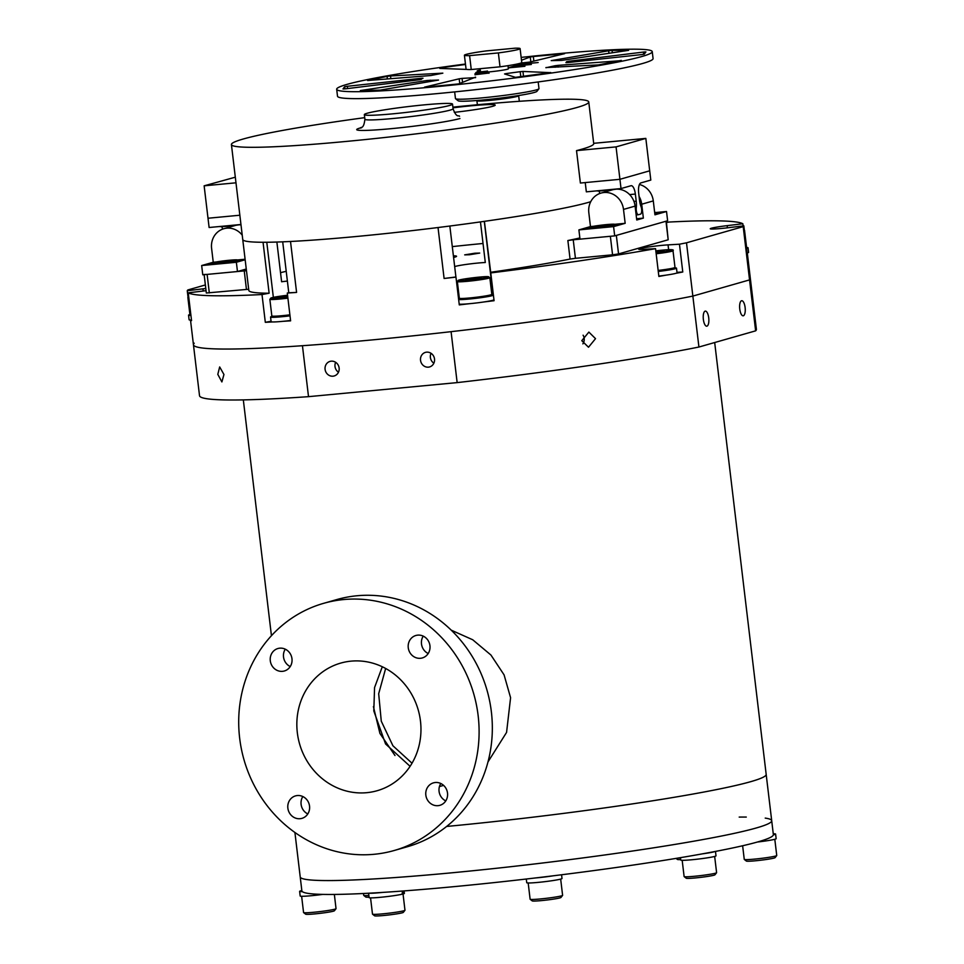 <?xml version="1.0" encoding="UTF-8"?>
<svg xmlns="http://www.w3.org/2000/svg" width="964" height="964" viewBox="0 0 964 964"><rect width="100%" height="100%" fill="white"/><g stroke="black" fill="none" stroke-linecap="round" stroke-linejoin="round"><path stroke-width="1.45" d="M474.891 253.207L464.684 254.87L469.528 254.737L479.723 253.074L474.891 253.207M453.586 257.484A30.378 1.904 -6.8 0 0 454.562 257.219A30.378 1.904 -6.8 0 0 456.55 256.291A30.378 1.904 -6.8 0 0 453.393 255.822M483.036 243.482A163.579 10.255 -6.8 0 0 452.297 246.615M286.224 271.318A163.579 10.255 -6.8 0 0 280.524 272.667M287.38 281.078A17.521 1.097 -6.8 0 0 281.608 281.753L276.873 242.036M666.449 222.527L669.076 222.045A280.416 17.569 173.2 0 1 742.846 223.756L727.145 225.648A17.521 1.097 -6.8 0 0 710.239 228.769A17.521 1.097 -6.8 0 0 721.434 228.456A17.521 1.097 -6.8 0 0 728.133 227.733L743.822 225.841A280.416 17.569 173.2 0 1 743.208 226.636L686.501 242.82A280.416 17.569 173.2 0 1 679.463 244.205L668.052 244.88A17.521 1.097 -6.8 0 0 649.158 246.917A17.521 1.097 -6.8 0 0 638.698 249.182A17.521 1.097 -6.8 0 0 644.145 249.327L655.556 248.652A280.416 17.569 173.2 0 1 490.772 272.92L484.398 221.346A179.931 11.279 -6.8 0 0 590.715 201.717A179.931 11.279 -6.8 0 1 588.341 202.416A179.931 11.279 -6.8 0 1 389.685 233.143A179.931 11.279 -6.8 0 1 242.747 239.506A179.931 11.279 -6.8 0 0 263.052 242.265L269.125 293.213L262.003 294.538A280.416 17.569 173.2 0 1 188.233 292.827L203.922 290.935A17.521 1.097 -6.8 0 0 206.055 290.67M755.631 330.845L749.558 279.897L692.851 296.081A280.416 17.569 173.2 0 1 372.622 339.87A280.416 17.569 173.2 0 1 193.451 344.751A280.416 17.569 -6.8 0 0 302.443 345.714L308.516 396.662L457.153 382.612A280.416 17.569 -6.8 0 0 698.924 347.028L755.631 330.845A280.416 17.569 -6.8 0 0 756.403 329.302L750.329 278.355A280.416 17.569 173.2 0 1 749.558 279.897L743.208 226.636M296.587 292.417L290.513 241.47A179.931 11.279 173.2 0 1 282.705 241.831L288.778 292.779L287.296 293.056A280.416 17.569 -6.8 0 0 296.587 292.417A179.931 11.279 173.2 0 1 288.778 292.779M282.789 321.337A280.416 17.569 -6.8 0 0 290.61 320.843L287.296 293.056M271.053 321.265L265.317 322.325A280.416 17.569 -6.8 0 0 272.511 321.94M265.317 322.325L262.003 294.538M190.8 320.048A280.416 17.569 -6.8 0 0 191.547 320.614L188.233 292.827M187.98 296.779L187.257 290.73A280.416 17.569 173.2 0 1 187.872 289.947L205.38 284.946M698.924 347.028L686.501 242.82M676.017 273.294A280.416 17.569 -6.8 0 0 682.777 272.005L679.463 244.205M655.556 248.652L658.87 276.451A280.416 17.569 -6.8 0 0 666.293 275.102M483.771 301.973A280.416 17.569 -6.8 0 0 494.074 300.708L490.772 272.92M455.972 277.114L455.912 276.981A179.931 11.279 173.2 0 1 444.103 278.476A280.416 17.569 -6.8 0 0 455.972 277.114L459.286 304.901A280.416 17.569 -6.8 0 0 469.625 303.684M444.103 278.476L438.03 227.528A179.931 11.279 173.2 0 0 449.839 226.034L455.912 276.981M490.471 272.294A179.931 11.279 -6.8 0 0 570.073 259.051L567.868 240.53A179.931 11.279 -6.8 0 0 579.858 237.951M364.705 117.656A179.931 11.279 -6.8 0 0 243.157 139.033A179.931 11.279 -6.8 0 0 231.42 144.552L248.82 290.453A179.931 11.279 -6.8 0 0 269.125 293.213M480.458 221.901L485.302 262.509A17.521 1.097 -6.8 0 0 467.42 264.257A17.521 1.097 -6.8 0 0 454.683 266.654M494.074 300.708L493.713 299.937A17.762 1.109 -6.8 0 1 478.759 302.672A17.762 1.109 -6.8 0 1 460.141 304.226A17.762 1.109 -6.8 0 1 459.201 304.166M743.099 225.938L742.846 223.756M743.822 225.841L747.136 253.64A280.416 17.569 -6.8 0 0 747.305 252.966M666.293 221.154L668.185 239.771L665.979 221.238L616.345 235.397L618.551 253.93L668.185 239.771M618.551 253.93L612.562 254.809L610.357 236.288L573.231 239.795L575.436 258.316L612.562 254.809M575.436 258.316L570.073 259.051M205.802 288.513A17.521 1.097 -6.8 0 0 202.946 288.839L187.257 290.73M248.676 289.26L206.332 293.008L204.151 274.68M246.447 289.417L244.241 270.884L207.115 274.403L209.321 292.923M204.127 274.475L207.115 274.403M244.241 270.884L246.471 270.739M567.868 240.53L573.231 239.795M682.777 272.005L676.993 272.342M706.937 326.157A7.579 2.747 84.6 0 0 708.757 318.144A7.579 2.747 84.6 0 0 705.335 311.107A7.579 2.747 84.6 0 0 705.142 311.143A7.579 2.747 84.6 0 0 703.334 319.168A7.579 2.747 84.6 0 0 706.757 326.194A7.579 2.747 84.6 0 0 706.937 326.157M743.34 315.782A7.579 2.747 84.6 0 0 745.148 307.757A7.579 2.747 84.6 0 0 741.726 300.732A7.579 2.747 84.6 0 0 741.545 300.756A7.579 2.747 84.6 0 0 739.725 308.781A7.579 2.747 84.6 0 0 743.148 315.806A7.579 2.747 84.6 0 0 743.34 315.782M595.523 338.653L588.871 332.086L581.786 340.678L588.51 347.233L595.523 338.653M582.883 343.871A7.579 6.929 91.3 0 0 584.184 338.388A7.579 6.929 91.3 0 0 583.1 335.195M333.002 376.189A7.579 7.049 -105.9 0 0 339.027 367.368A7.579 7.049 -105.9 0 0 330.025 361.392A7.579 7.049 -105.9 0 0 333.002 376.189M428.39 367.163A7.579 7.049 -105.9 0 0 434.415 358.355A7.579 7.049 -105.9 0 0 425.413 352.378A7.579 7.049 -105.9 0 0 428.39 367.163M223.949 374.502L219.672 366.947L217.804 374.357L221.889 381.937L223.949 374.502M194.222 343.208A280.416 17.569 -6.8 0 0 193.451 344.751L199.524 395.698A280.416 17.569 -6.8 0 0 308.516 396.662M457.153 382.612L451.08 331.664A280.416 17.569 -6.8 0 0 692.851 296.081L749.558 279.897A280.416 17.569 -6.8 0 0 750.329 278.355L747.305 252.954M431.041 353.282A7.579 7.049 -105.9 0 0 433.872 363.199M335.653 362.307A7.579 7.049 -105.9 0 0 338.484 372.212M451.911 872.794A237.421 14.882 173.2 0 1 300.214 876.927L301.865 890.82A237.421 14.882 173.2 0 0 375.671 892.833A237.421 14.882 173.2 0 0 631.697 865.274A237.421 14.882 173.2 0 0 773.357 834.595L771.706 820.701A237.421 14.882 173.2 0 1 451.911 872.794M714.686 342.533L766.175 774.393A237.421 14.882 173.2 0 1 446.645 826.449A237.421 14.882 173.2 0 0 750.691 781.684A237.421 14.882 173.2 0 0 766.175 774.393L771.706 820.701A237.421 14.882 173.2 0 1 630.046 851.381A237.421 14.882 173.2 0 1 374.02 878.939A237.421 14.882 173.2 0 1 300.214 876.927L294.912 832.462M385.648 668.474L378.683 693.731L381.274 721.168L392.914 745.762L412.014 763.223M373.405 706.576L379.912 733.411L394.999 755.535M451.2 630.143L472.709 639.759L490.941 655.038L504.076 674.86L510.583 697.707L506.57 732.411L487.989 761.922M408.254 647.736A11.688 10.869 -105.9 0 0 422.304 657.942A11.688 10.869 -105.9 0 0 429.944 645.687A11.688 10.869 -105.9 0 0 415.894 635.481A11.688 10.869 -105.9 0 0 408.254 647.736M428.197 653.52A11.688 10.869 74.1 0 1 421.497 643.964A11.688 10.869 74.1 0 1 423.232 636.132M425.835 795.107A11.688 10.869 -105.9 0 0 439.873 805.326A11.688 10.869 -105.9 0 0 447.513 793.059A11.688 10.869 -105.9 0 0 433.463 782.852A11.688 10.869 -105.9 0 0 425.835 795.107M445.766 800.891A11.688 10.869 74.1 0 1 439.066 791.336A11.688 10.869 74.1 0 1 440.813 783.503M287.862 808.157A11.688 10.869 -105.9 0 0 301.913 818.364A11.688 10.869 -105.9 0 0 309.54 806.109A11.688 10.869 -105.9 0 0 295.502 795.89A11.688 10.869 -105.9 0 0 287.862 808.157M307.805 813.929A11.688 10.869 74.1 0 1 301.105 804.374A11.688 10.869 74.1 0 1 302.841 796.541M270.294 660.774A11.688 10.869 -105.9 0 0 284.332 670.992A11.688 10.869 -105.9 0 0 291.972 658.725A11.688 10.869 -105.9 0 0 277.921 648.519A11.688 10.869 -105.9 0 0 270.294 660.774M290.224 666.558A11.688 10.869 74.1 0 1 283.524 657.002A11.688 10.869 74.1 0 1 285.272 649.17M382.298 666.775L374.562 687.537L373.803 710.926L385.564 743.955L410.098 766.32M297.334 732.736A66.359 61.708 -105.9 0 0 377.105 790.733A66.359 61.708 -105.9 0 0 420.473 721.096A66.359 61.708 -105.9 0 0 340.69 663.099A66.359 61.708 -105.9 0 0 297.334 732.736M478.144 715.649A128.525 119.5 -105.9 0 0 323.639 603.331A128.525 119.5 -105.9 0 0 239.662 738.195A128.525 119.5 -105.9 0 0 394.168 850.513A128.525 119.5 -105.9 0 0 478.144 715.649M323.639 603.331L336.87 599.548A128.525 119.5 74.1 0 1 491.375 711.878A128.525 119.5 74.1 0 1 407.398 846.729L394.168 850.513M739.195 817.086A237.421 14.882 173.2 0 1 746.281 817.062M765.223 818.099A237.421 14.882 173.2 0 1 771.706 820.701M211.899 263.377A14.484 0.904 -6.8 0 0 211.369 263.521A14.484 0.904 -6.8 0 0 210.441 264.003A14.484 0.904 -6.8 0 0 222.588 263.425A14.484 0.904 -6.8 0 0 238.253 260.979A14.484 0.904 -6.8 0 0 239.18 260.581A14.484 0.904 -6.8 0 0 237.614 260.316M246.266 269.016L237.469 271.535L202.777 274.812L201.669 265.546L236.361 262.268L245.157 259.75M237.469 271.535L236.361 262.268M201.669 265.546L213.249 262.244L211.598 248.351A18.69 17.376 -105.9 0 1 223.817 228.733A18.69 17.376 -105.9 0 1 242.229 235.168M223.817 228.733L235.397 225.419A18.69 17.376 74.1 0 1 236.108 225.239M238.879 224.829A18.69 17.376 74.1 0 1 241 224.841M213.249 262.244L216.165 261.967M237.493 259.955L245.097 259.232M589.125 227.721A14.484 0.904 -6.8 0 0 588.594 227.865A14.484 0.904 -6.8 0 0 587.666 228.348A14.484 0.904 -6.8 0 0 599.813 227.769A14.484 0.904 -6.8 0 0 615.478 225.323A14.484 0.904 -6.8 0 0 616.406 224.925A14.484 0.904 -6.8 0 0 614.839 224.66M654.845 213.984A14.484 0.904 -6.8 0 0 656.833 213.526A14.484 0.904 -6.8 0 0 657.761 213.128A14.484 0.904 -6.8 0 0 656.195 212.863M639.433 184.486A18.69 17.376 74.1 0 1 653.291 200.91L654.942 214.815L666.522 211.502L656.086 212.49M666.522 211.502L667.63 220.768L614.695 235.879L580.003 239.156L578.894 229.89L613.586 226.612L625.166 223.311L623.503 209.417A18.69 17.376 -105.9 0 0 601.03 193.077A18.69 17.376 -105.9 0 0 588.823 212.695L590.474 226.588L593.39 226.311M614.695 235.879L613.586 226.612M653.291 200.91L641.711 204.223L643.362 218.117L636.601 218.756M616.092 189.173A18.69 17.376 74.1 0 1 635.095 206.103L636.746 219.997L643.362 218.117M578.894 229.89L590.474 226.588M601.03 193.077L612.622 189.775A18.69 17.376 74.1 0 1 613.333 189.583M641.711 204.223A18.69 17.376 -105.9 0 0 639.06 196.403M614.719 224.299L625.166 223.311M454.309 112.354A37.391 2.338 -6.8 0 0 492.761 106.281A37.391 2.338 -6.8 0 0 495.183 105.209A37.391 2.338 -6.8 0 0 452.959 107.835M367.248 113.246A44.404 2.784 -6.8 0 0 364.344 114.62A44.404 2.784 -6.8 0 0 400.602 113.041A44.404 2.784 -6.8 0 0 449.622 105.462A44.404 2.784 -6.8 0 0 452.526 104.1A44.404 2.784 -6.8 0 0 416.267 105.666A44.404 2.784 -6.8 0 0 367.248 113.246M576.52 150.625L616.056 146.89L619.924 179.304L580.388 183.04L576.52 150.625A179.931 11.279 -6.8 0 0 581.991 149.155A179.931 11.279 -6.8 0 0 593.728 143.636L588.751 101.943A179.931 11.279 -6.8 0 0 452.887 107.149M231.42 144.552A179.931 11.279 -6.8 0 0 378.358 138.189A179.931 11.279 -6.8 0 0 577.026 107.474A179.931 11.279 -6.8 0 0 588.751 101.943M240.952 224.492L209.116 227.504L208.007 218.238L239.855 215.225L208.007 218.238L204.139 185.823L235.312 177.195M235.987 182.811L204.139 185.823M593.691 143.323L645.832 138.394L616.056 146.89M636.144 214.948L638.397 214.731A4.675 1.699 -95.4 0 0 638.505 214.707L640.494 214.141A4.675 1.699 -95.4 0 0 641.602 209.043A4.675 1.699 -95.4 0 0 641 206.525A11.688 4.242 -95.4 0 1 639.518 200.247L638.674 193.113A9.351 3.386 84.6 0 1 640.879 182.907L650.808 180.075L649.7 170.809L619.924 179.304L585.232 182.582L586.341 191.848L621.021 188.57L619.924 179.304L649.7 170.809L645.832 138.394M222.66 229.107A9.351 3.386 84.6 0 0 221.66 226.624M633.938 201.404L636.216 201.187L635.36 194.053A9.351 3.386 84.6 0 0 631.179 185.691A9.351 3.386 84.6 0 0 630.95 185.739L621.021 188.57M636.216 201.187A11.688 4.242 -95.4 0 1 636.276 207.875L635.312 207.971M638.397 214.731A4.675 1.699 -95.4 0 1 636.71 212.538A4.675 1.699 -95.4 0 1 636.276 207.875M599.885 193.451A9.351 3.386 84.6 0 0 598.873 190.968M240.892 224.504A12.942 0.807 173.2 0 1 228.191 226.166A12.942 0.807 173.2 0 1 219.696 226.564A12.942 0.807 173.2 0 1 219.563 226.516M618.105 188.848A12.942 0.807 173.2 0 1 597.752 190.98A12.942 0.807 173.2 0 1 596.776 190.86M518.897 95.484L518.632 95.834A21.027 1.313 173.2 0 1 517.282 96.388A21.027 1.313 173.2 0 1 494.713 99.907A21.027 1.313 173.2 0 1 476.939 100.798L476.59 100.533M486.977 71.179L476.216 72.312L486.977 71.179M487.338 70.987L488.447 72.445L474.987 73.867L475.107 74.927M454.659 91.905L455.454 98.581A42.067 2.639 -6.8 0 0 455.562 98.738A42.067 2.639 -6.8 0 0 491.098 96.954A42.067 2.639 -6.8 0 0 536.249 89.917A42.067 2.639 -6.8 0 0 538.924 88.796A42.067 2.639 -6.8 0 0 538.984 88.628L538.189 81.952M455.562 98.738L458.153 100.774A39.729 2.494 -6.8 0 0 491.712 99.087A39.729 2.494 -6.8 0 0 534.357 92.436A39.729 2.494 -6.8 0 0 536.888 91.375L538.924 88.796M643.699 54.309L643.422 52.068L644.41 51.96L645.904 51.936L644.289 54.141L641.59 54.599L567.868 62.564L565.94 62.66L566.663 61.648L568.832 61.25L568.977 62.443M608.947 53.297L608.646 50.767L612.08 50.393L612.357 52.779M380.274 90.122L360.331 90.556L427.293 80.482L438.536 80.048L380.274 90.122M520.801 76.795L520.186 71.685L522.946 71.444L523.536 76.421M555.168 67.251L554.987 65.769L558.023 65.371L558.228 67.082M387.371 78.94L387.07 76.397L389.709 76.036L390.541 75.975L390.854 78.674M421.196 79.494L421.051 78.325L422.991 78.241L420.099 79.65L345.498 88.821L343.015 88.965L344.63 86.748L347.329 86.29L347.606 88.568M489.001 73.047L475.083 74.698M465.455 64.034A158.903 9.953 -6.8 0 0 336.677 89.254L337.508 96.207A158.903 9.953 -6.8 0 0 439.042 93.436A158.903 9.953 -6.8 0 0 653.074 58.575L652.242 51.634A158.903 9.953 -6.8 0 0 550.709 54.394A158.903 9.953 -6.8 0 0 521.15 57.394M336.677 89.254A158.903 9.953 -6.8 0 0 438.21 86.495A158.903 9.953 -6.8 0 0 652.242 51.634M421.051 78.325L347.329 86.29M387.07 76.397L367.609 80.506L430.896 75.517L442.85 73.156L390.541 75.975M466.709 69.42L439.789 68.408M465.504 64.455L439.729 67.962M520.861 63.058L529.73 62.082L564.627 53.659L533.321 56.514L533.875 61.081M530.827 61.816L530.248 56.984L521.488 60.226M530.248 56.984L533.321 56.514M608.646 50.767L551.227 60.624L561.626 60.407L628.6 50.345L612.08 50.393M643.422 52.068L568.832 61.25M554.987 65.769L545.949 67.745M621.346 60.648L558.023 65.371M621.31 60.395L598.391 64.913L545.925 67.564M520.186 71.685L506.245 73.577L506.365 74.505M550.757 72.662L522.946 71.444M550.745 72.553L515.487 77.349L504.558 73.939L506.245 73.577M475.626 77.638L462.069 78.397L462.563 82.47M475.565 77.12L458.671 83.916L424.57 87.266M459.756 83.507L459.189 78.807L424.558 87.134M459.189 78.807L462.069 78.397M480.277 69.938L477.228 70.806L480.349 70.517M508.281 67.878L524.922 66.299L509.076 67.721L515.077 66.01L531.333 64.48L515.487 65.889L521.488 64.178L538.165 62.527L520.813 64.166L508.257 67.745M480.301 70.143L478.734 70.673M478.734 70.589L480.337 70.444M508.016 65.66L508.389 68.781A14.026 0.88 173.2 0 1 507.474 69.215A14.026 0.88 173.2 0 1 488.555 71.951M514.909 48.2A28.04 1.759 173.2 0 1 520.102 48.598A28.04 1.759 173.2 0 1 518.271 49.465A28.04 1.759 173.2 0 1 498.364 52.924L500.015 66.817L471.251 69.529A28.04 1.759 173.2 0 1 466.07 69.131L464.407 55.237A28.04 1.759 173.2 0 1 486.145 50.923L514.909 48.2M520.102 48.598L521.753 62.491A28.04 1.759 173.2 0 1 519.921 63.359A28.04 1.759 173.2 0 1 500.015 66.817M498.364 52.924L469.601 55.635L471.251 69.529M469.601 55.635A28.04 1.759 173.2 0 1 464.407 55.237M232.059 261.365A12.942 0.807 -6.8 0 0 237.578 260.027A12.942 0.807 -6.8 0 0 230.637 260.135A12.942 0.807 -6.8 0 0 217.394 261.762A12.942 0.807 -6.8 0 0 211.875 263.088A12.942 0.807 -6.8 0 0 218.804 262.991A12.942 0.807 -6.8 0 0 232.059 261.365M225.166 261.847L219.876 261.991L229.131 260.846L225.166 261.847M224.359 261.919L224.275 261.268M611.863 225.251A12.942 0.807 -6.8 0 0 614.803 224.371A12.942 0.807 -6.8 0 0 606.248 224.624A12.942 0.807 -6.8 0 0 592.029 226.564A12.942 0.807 -6.8 0 0 589.088 227.432A12.942 0.807 -6.8 0 0 597.644 227.179A12.942 0.807 -6.8 0 0 611.863 225.251M603.826 225.998L596.668 226.48L605.356 225.239L607.236 225.335L603.826 225.998M654.749 213.116A12.942 0.807 -6.8 0 0 654.905 213.08A12.942 0.807 -6.8 0 0 656.159 212.574A12.942 0.807 -6.8 0 0 654.652 212.369M658.267 271.45A17.762 1.109 -6.8 0 0 676.499 268.161A17.762 1.109 -6.8 0 0 674.921 267.896M658.822 276.078A17.762 1.109 -6.8 0 0 677.041 272.788L676.499 268.161M655.869 251.339L664.16 251.026L655.978 252.267M702.611 853.815A17.762 1.109 -6.8 0 0 715.035 851.501M680.451 857.659L680.729 860.045A17.762 1.109 -6.8 0 0 692.08 859.731A17.762 1.109 -6.8 0 0 715.999 855.827L715.481 851.417M714.661 856.43L716.601 872.673A16.352 1.024 173.2 0 1 716.577 872.745A16.352 1.024 173.2 0 1 694.562 876.264A16.352 1.024 173.2 0 1 684.151 876.601A16.352 1.024 173.2 0 1 684.115 876.541L682.175 860.298M716.577 872.745L714.939 874.806A14.484 0.904 173.2 0 1 695.454 877.927A14.484 0.904 173.2 0 1 686.223 878.228L684.151 876.601M458.647 299.539A17.762 1.109 -6.8 0 0 459.599 299.599A17.762 1.109 -6.8 0 0 479.433 297.876A17.762 1.109 -6.8 0 0 493.327 295.129M272.017 316.421A17.762 1.109 -6.8 0 0 271.715 316.505A17.762 1.109 -6.8 0 0 270.559 317.048A17.762 1.109 -6.8 0 0 290.007 315.843M270.559 317.048L271.113 321.687A17.762 1.109 -6.8 0 0 290.562 320.482M190.029 314.517A17.762 1.109 -6.8 0 0 188.558 315.144A17.762 1.109 -6.8 0 0 190.932 315.421M188.558 315.144L189.113 319.783A17.762 1.109 -6.8 0 0 191.487 320.048M746.51 248.387A17.762 1.109 -6.8 0 0 748.04 247.748A17.762 1.109 -6.8 0 0 746.473 247.483M747.064 253.026A17.762 1.109 -6.8 0 0 748.594 252.375L748.04 247.748M481.482 277.801L465.479 279.596L481.482 277.801M470.299 279.5L470.191 278.62M478.277 278.463L478.192 277.728M287.718 296.647L278.042 297.442L287.621 295.767M280.994 297.322L280.91 296.623M560.674 879.096L562.602 895.339A16.352 1.024 173.2 0 1 562.578 895.411A16.352 1.024 173.2 0 1 549.311 897.942A16.352 1.024 173.2 0 1 531.538 899.46A16.352 1.024 173.2 0 1 530.164 899.279A16.352 1.024 173.2 0 1 530.116 899.219L528.188 882.976M562.578 895.411L560.952 897.472A14.484 0.904 173.2 0 1 549.203 899.725A14.484 0.904 173.2 0 1 533.453 901.063A14.484 0.904 173.2 0 1 532.236 900.906L530.164 899.279M403.036 893.965L404.976 910.245A16.352 1.024 173.2 0 1 404.952 910.305A16.352 1.024 173.2 0 1 403.904 910.739A16.352 1.024 173.2 0 1 386.347 913.486A16.352 1.024 173.2 0 1 372.526 914.173A16.352 1.024 173.2 0 1 372.49 914.113L370.55 897.87M404.952 910.305L403.314 912.378A14.484 0.904 173.2 0 1 402.398 912.763A14.484 0.904 173.2 0 1 386.841 915.185A14.484 0.904 173.2 0 1 374.598 915.8L372.526 914.173M334.351 894.435L336.038 908.642A16.352 1.024 173.2 0 1 336.014 908.715A16.352 1.024 173.2 0 1 326.435 910.739A16.352 1.024 173.2 0 1 303.6 912.583A16.352 1.024 173.2 0 1 303.564 912.522L301.624 896.279M336.014 908.715L334.388 910.775A14.484 0.904 173.2 0 1 325.904 912.571A14.484 0.904 173.2 0 1 305.672 914.197L303.6 912.583M369.055 897.171A14.484 0.904 173.2 0 1 365.814 897.038L363.741 895.411A16.352 1.024 173.2 0 1 363.705 895.351L363.488 893.495M368.863 895.496A16.352 1.024 173.2 0 1 363.741 895.411M680.476 857.924A16.352 1.024 173.2 0 1 678.294 858.02M680.68 859.599A14.484 0.904 173.2 0 1 677.439 859.466L676.065 858.394M774.803 839.27L776.743 855.514A16.352 1.024 173.2 0 1 776.719 855.586A16.352 1.024 173.2 0 1 767.139 857.599A16.352 1.024 173.2 0 1 744.304 859.442A16.352 1.024 173.2 0 1 744.256 859.382L742.629 845.753M776.719 855.586L775.092 857.647A14.484 0.904 173.2 0 1 766.597 859.442A14.484 0.904 173.2 0 1 746.377 861.069L744.304 859.442M535.213 877.975A17.762 1.109 -6.8 0 0 553.288 875.794M526.296 879.011L526.742 882.711A17.762 1.109 -6.8 0 0 528.284 882.976A17.762 1.109 -6.8 0 0 548.118 881.253A17.762 1.109 -6.8 0 0 562.012 878.505L561.566 874.77M369.224 893.194A17.762 1.109 -6.8 0 0 382.359 892.423M368.585 893.23L369.116 897.605A17.762 1.109 -6.8 0 0 382.322 897.11A17.762 1.109 -6.8 0 0 402.096 894.231L402.518 891.037M403.398 890.965L403.217 893.953A17.762 1.109 -6.8 0 0 404.374 893.399L404.085 890.917M403.217 893.953L402.121 894.05M301.828 890.567A17.762 1.109 -6.8 0 0 299.623 891.375A17.762 1.109 -6.8 0 0 302.383 891.64M299.623 891.375L300.178 896.014A17.762 1.109 -6.8 0 0 322.53 894.423L322.542 894.387M773.357 834.86A17.762 1.109 -6.8 0 0 775.598 834.041A17.762 1.109 -6.8 0 0 773.261 833.776M757.391 842.03A17.762 1.109 -6.8 0 0 765.717 840.945A17.762 1.109 -6.8 0 0 776.153 838.668L775.598 834.041M493.11 295.333L484.289 221.358M273.354 297.37L266.787 242.253M727.41 227.829L727.145 225.648M203.211 291.02L202.946 288.839M668.63 249.7L668.052 244.88M635.095 206.103L623.503 209.417M459.949 118.536A53.743 3.362 173.2 0 1 391.059 128.682A53.743 3.362 173.2 0 1 360.223 127.971A53.743 3.362 173.2 0 1 361.054 127.742M364.344 114.62L364.898 119.247A44.404 2.784 -6.8 0 0 401.157 117.68A44.404 2.784 -6.8 0 0 450.176 110.101A44.404 2.784 -6.8 0 0 453.068 108.727C456.767 118.813 458.864 114.728 459.539 116.283L459.539 116.283M636.144 214.936L638.289 214.731M629.625 194.595L635.36 194.053M344.883 88.893L344.63 86.748M566.784 62.66L566.663 61.648M430.269 80.181L430.426 81.506M427.474 82.012L427.293 80.482M656.038 252.773A15.424 0.964 -6.8 0 0 671.655 250.146A15.424 0.964 -6.8 0 0 662.111 250.182A15.424 0.964 -6.8 0 0 655.821 250.857L662.135 250.17C670.811 249.327 674.439 249.507 673.005 250.724A16.352 1.024 173.2 0 1 656.159 253.761M658.147 270.438A16.352 1.024 -6.8 0 0 674.993 267.402L672.077 269.185L658.255 271.306A15.424 0.964 173.2 0 0 672.727 268.197M459.503 280.753A15.424 0.964 -6.8 0 0 479.735 278.849A15.424 0.964 -6.8 0 0 487.459 276.644A15.424 0.964 -6.8 0 0 467.227 278.56A15.424 0.964 -6.8 0 0 459.503 280.753M491.821 294.357L489.833 277.692A16.352 1.024 173.2 0 1 477.047 280.223A16.352 1.024 173.2 0 1 458.768 281.813A16.352 1.024 173.2 0 1 457.346 281.56L459.334 298.238A16.352 1.024 -6.8 0 0 460.756 298.478A16.352 1.024 -6.8 0 0 479.036 296.9A16.352 1.024 -6.8 0 0 491.821 294.357C492.423 295.044 491.459 295.647 488.905 296.153C480.518 297.828 471.42 298.876 461.575 299.286L459.334 298.238M489.664 295.165A15.424 0.964 173.2 0 1 481.952 297.37A15.424 0.964 173.2 0 1 461.708 299.286M287.899 298.153A16.352 1.024 173.2 0 1 269.848 299.286L271.523 297.804L287.561 295.261A15.424 0.964 -6.8 0 0 271.679 297.78A15.424 0.964 -6.8 0 0 287.79 297.177M273.884 316.3A15.424 0.964 173.2 0 0 289.995 315.698L275.102 317.011L271.836 315.963A16.352 1.024 -6.8 0 0 289.887 314.83M188.811 297.611A16.352 1.024 173.2 0 1 187.86 297.382L188.643 296.213M190.884 315.011L189.848 314.059A16.352 1.024 -6.8 0 0 190.8 314.288M746.365 247.158A16.352 1.024 -6.8 0 0 746.534 246.989L744.545 230.312A16.352 1.024 173.2 0 1 744.377 230.492M193.451 344.751L190.498 320.048M243.326 399.891L271.438 635.698M439.439 786.564L443.585 785.383M599.68 193.523L599.548 192.475M452.526 104.1L453.068 108.727M361.693 127.694L360.379 128.104C360.681 126.429 363.681 129.911 364.898 119.247M489.025 73.264L488.905 72.228M519.319 101.292L518.668 95.785M477.373 104.739L476.903 100.762M476.216 72.312L474.987 73.867M480.132 68.697L480.47 71.481M237.71 261.123L237.578 260.027M211.996 264.196L211.875 263.088M614.936 225.468L614.803 224.371M589.221 228.54L589.088 227.432M656.291 213.671L656.159 212.574M674.993 267.402L673.005 250.724M489.833 277.692L487.591 276.632C482.217 276.391 460.141 279.186 458.201 280.355L457.346 281.56M271.836 315.963L269.848 299.286M189.848 314.059L187.86 297.382M746.534 246.989L746.413 247.591"/></g></svg>
